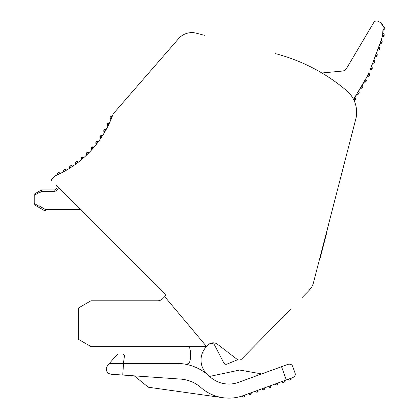<?xml version="1.0" encoding="UTF-8"?>
<svg xmlns="http://www.w3.org/2000/svg" width="419" height="419" viewBox="0 0 419 419"><rect width="100%" height="100%" fill="white"/><g stroke="black" fill="none" stroke-linecap="round" stroke-linejoin="round"><path stroke-width="0.63" d="M207.85 374.848A19.353 19.353 0 0 1 206.583 346.544L164.714 296.642A2.111 2.111 0 0 0 164.714 293.656L56.167 185.109A2.818 2.818 0 0 1 54.177 189.912L41.539 189.912L34.222 194.138L41.539 189.912L54.177 189.912L54.177 191.321A4.221 4.221 0 0 0 58.393 187.335M38.773 191.509L39.019 192.583L34.222 195.359L34.222 204.697L45.194 211.035L82.093 211.035M291.121 308.73L241.742 358.973A3.52 3.52 0 0 1 237.086 359.303L217.492 344.266A7.039 7.039 0 0 0 208.185 344.916L206.583 346.544L90.949 346.544L78.274 339.228L78.274 308.101L90.949 300.784L157.659 300.784A7.039 7.039 0 0 0 162.635 298.726L164.714 296.642M317.246 268.076L313.491 282.6L320.001 257.413L320.346 257.496L329.234 221.709M113.14 113.926L178.567 38.663L113.14 113.926A105.593 105.593 0 0 1 54.957 175.933L51.972 178.923A1.409 1.409 0 0 0 51.972 180.914M110.192 117.252A1.409 1.409 0 0 1 110.611 116.681L111.197 116.398A1.409 1.409 0 0 1 112.02 116.466L110.192 117.252M96.291 141.816A1.409 1.409 0 0 1 96.847 141.381L97.491 141.266A1.409 1.409 0 0 1 98.261 141.554L98.402 141.664A105.593 105.593 0 0 0 100.733 138.385L100.586 138.291A1.409 1.409 0 0 1 100.188 136.337L100.382 136.044A1.409 1.409 0 0 1 100.911 135.573L101.545 135.416A1.409 1.409 0 0 1 102.336 135.651L102.482 135.746A105.593 105.593 0 0 0 104.588 132.32L104.431 132.236A1.409 1.409 0 0 1 103.865 131.634L103.718 130.995A1.409 1.409 0 0 1 103.902 130.314L104.08 130.01A1.409 1.409 0 0 1 104.567 129.502L105.195 129.298A1.409 1.409 0 0 1 105.997 129.481L106.148 129.565A105.593 105.593 0 0 0 108.013 126.009L107.856 125.93A1.409 1.409 0 0 1 107.254 125.37L107.06 124.742A1.409 1.409 0 0 1 107.196 124.05L107.353 123.736A1.409 1.409 0 0 1 107.809 123.196L108.416 122.95A1.409 1.409 0 0 1 109.228 123.076L109.39 123.155A105.593 105.593 0 0 0 111.009 119.473L110.846 119.41A1.409 1.409 0 0 1 110.202 118.891L109.972 118.278A1.409 1.409 0 0 1 110.061 117.577L110.846 119.41L112.182 116.534M91.84 149.667L91.709 149.552A1.409 1.409 0 0 1 91.578 147.561L91.813 147.299A1.409 1.409 0 0 1 92.395 146.901L93.049 146.833A1.409 1.409 0 0 1 93.798 147.169L93.929 147.289A105.593 105.593 0 0 0 96.48 144.178L96.339 144.073A1.409 1.409 0 0 1 96.077 142.099L98.261 141.554L96.339 144.073L96.077 142.099M86.969 152.464A1.409 1.409 0 0 1 87.581 152.107L88.236 152.081A1.409 1.409 0 0 1 88.959 152.469L86.969 152.464M81.496 159.634L81.38 159.503A1.409 1.409 0 0 1 81.05 158.749L81.124 158.094A1.409 1.409 0 0 1 81.522 157.513L81.789 157.282A1.409 1.409 0 0 1 82.423 156.973L83.077 156.989A1.409 1.409 0 0 1 83.774 157.429L83.889 157.56A105.593 105.593 0 0 0 86.838 154.826L86.712 154.7A1.409 1.409 0 0 1 86.33 153.972L86.361 153.317A1.409 1.409 0 0 1 86.723 152.71L86.712 154.7L89.085 152.595M76.295 161.744A1.409 1.409 0 0 1 78.264 162.022L76.295 161.744M75.839 164.065L75.734 163.929A1.409 1.409 0 0 1 75.451 163.153L75.572 162.509A1.409 1.409 0 0 1 76.012 161.954L75.734 163.929L78.369 162.158M70.507 165.819A1.409 1.409 0 0 1 71.178 165.594L71.822 165.699A1.409 1.409 0 0 1 72.456 166.228L70.209 166.008A1.409 1.409 0 0 0 69.737 166.532L69.575 167.165A1.409 1.409 0 0 0 69.8 167.956L70.209 166.008M64.458 169.491A1.409 1.409 0 0 1 65.139 169.307L65.778 169.459A1.409 1.409 0 0 1 66.37 170.03L64.458 169.491M63.693 171.727L63.604 171.575A1.409 1.409 0 0 1 63.431 170.769L63.636 170.145A1.409 1.409 0 0 1 64.149 169.658L63.604 171.575L66.459 170.182M58.168 172.738A1.409 1.409 0 0 1 58.864 172.607L59.488 172.801A1.409 1.409 0 0 1 60.043 173.408L58.168 172.738M57.256 174.922L57.178 174.765A1.409 1.409 0 0 1 57.063 173.948L57.309 173.34A1.409 1.409 0 0 1 57.848 172.89L57.178 174.765L60.116 173.571M178.567 38.663A17.598 17.598 0 0 1 196.254 33.169L202.592 34.808M204.661 35.343L196.254 33.169M186.937 33.311L185.994 33.614M100.062 137.657L99.963 137.008M95.862 143.403L95.799 142.748M91.274 148.85L91.258 148.195M77.599 161.535L76.944 161.472M237.704 359.68L226.998 364.116A2.462 2.462 0 0 1 224.484 363.739A5.279 5.279 0 0 1 223.657 362.566L214.596 345.162A3.52 3.52 0 0 0 209.736 343.721M187.152 346.544A2.818 2.818 0 0 1 189.886 348.676A26.046 26.046 0 0 1 189.964 360.969A4.221 4.221 0 0 1 185.125 364.158M239.385 360.026A3.52 3.52 0 0 0 241.742 358.973M292.635 366.4L295.044 373.015C295.735 374.775 295.034 376.283 292.939 377.524L286.324 379.933L281.51 366.704L288.125 364.294C290.529 363.907 292.033 364.609 292.635 366.4C292.033 364.609 290.529 363.907 288.125 364.294L238.516 382.353A28.157 28.157 0 0 1 209.605 376.419A47.871 47.871 0 0 0 176.828 363.435L109.343 363.435L117.069 354.652A2.111 2.111 0 0 1 118.65 353.935L122.306 353.935A2.111 2.111 0 0 1 124.401 356.339L123.401 363.435M286.324 379.933L243.329 395.583A42.235 42.235 0 0 1 200.968 387.596A34.4 34.4 0 0 0 180.636 379.095L122.73 375.047L123.542 363.435M261.666 373.926L239.652 370.045L209.615 376.43A28.157 28.157 0 0 0 209.636 376.445M134.3 375.853L148.342 387.229L223.008 397.72A42.235 42.235 0 0 1 216.419 396.248M122.73 375.047L111.14 374.235C107.992 373.732 106.363 371.857 106.243 368.61L107.547 365.483L109.343 363.435M295.044 373.015C295.735 374.775 295.034 376.283 292.939 377.524M244.816 395.044L241.831 396.096M264.661 387.821L261.686 388.905M258.046 390.225L255.071 391.309M248.457 393.719L250.321 394.724L251.431 392.634M268.301 386.496L270.166 387.502L271.276 385.412M274.916 384.087L276.781 385.092L277.891 383.003M284.506 380.599L281.531 381.678M291.121 378.189L288.146 379.274M243.706 397.133L241.899 396.29L243.706 397.133L244.733 396.458M244.036 397.013L244.879 395.206M264.536 389.303L264.724 387.984L263.551 389.911L261.744 389.068L262.661 389.937M256.936 392.315L255.129 391.477L256.936 392.315L257.963 391.645M257.266 392.194L258.109 390.393M249.431 394.75L248.514 393.881L251.494 392.802L250.651 394.604M269.276 387.528L268.359 386.658L271.339 385.58L270.496 387.381M275.891 385.119L274.974 384.254L277.954 383.17L277.111 384.972M283.396 382.688L281.589 381.845L283.396 382.688L284.422 382.013M283.726 382.568L284.569 380.761M289.12 380.305L288.204 379.436L290.011 380.279L291.184 378.352L291.064 379.572M38.773 207.321L39.019 206.248L34.222 203.477L34.222 204.697L45.194 211.035L45.571 209.626L39.098 205.886L39.019 192.583M34.222 195.359L34.222 194.138M69.894 168.103L72.55 166.374M81.38 159.503L81.522 157.513L83.774 157.429L81.38 159.503M91.709 149.552L91.578 147.561L93.798 147.169L91.709 149.552M100.586 138.291L100.382 136.044L102.336 135.651L100.586 138.291M104.431 132.236L103.902 130.314L105.997 129.481L104.431 132.236M107.856 125.93L107.196 124.05L109.228 123.076L107.856 125.93M275.278 53.606A179.505 179.505 0 0 1 346.738 90.745A28.157 28.157 0 0 1 355.736 119.232L313.491 282.6A17.598 17.598 0 0 1 309.002 290.529L302.057 297.595M309.002 290.529L311.726 286.936L309.007 290.529L303.765 295.856M39.098 205.886L39.019 206.248M54.177 191.321L41.916 191.321L41.539 189.912M324.18 241.255L324.521 241.344L320.346 257.496M324.474 240.124L324.814 240.213L325.579 237.254L326.354 234.252L326.013 234.163M356.616 113.198L356.202 117.435L351.091 137.207M356.166 117.582L356.595 113.696L356.166 117.582M346.052 69.261A3.52 3.52 0 0 1 343.355 70.973L346.052 69.261L373.664 22.673A3.52 3.52 0 0 1 376.246 20.976M370.092 69.638L370.26 69.701A1.409 1.409 0 0 0 372.072 68.878A1.409 1.409 0 0 1 370.26 69.701L380.934 40.879A35.196 35.196 0 0 0 382.631 34.746L383.144 26.565A4.578 4.578 0 0 0 380.908 22.872L378.483 21.437A3.52 3.52 0 0 0 376.54 20.95M382.338 36.191L382.5 36.642L382.338 36.191M381.128 40.35L381.306 40.386A1.409 1.409 0 0 1 382.128 42.199L382.002 42.529A1.409 1.409 0 0 1 380.19 43.351A1.409 1.409 0 0 0 382.002 42.529A1.409 1.409 0 0 1 380.19 43.351L378.823 46.975A1.409 1.409 0 0 1 379.645 48.787A1.409 1.362 -159.3 0 0 378.807 47.017L378.823 46.975A1.409 1.409 0 0 1 379.645 48.787A1.409 1.409 0 0 0 378.823 46.975M377.54 49.877L377.708 49.94A1.409 1.409 0 0 0 379.52 49.117A1.409 1.409 0 0 1 377.708 49.94L376.341 53.564A1.409 1.409 0 0 1 377.163 55.376A1.409 1.362 -159.3 0 0 376.325 53.606L376.178 53.501M375.555 55.146L375.225 56.523A1.409 1.409 0 0 0 377.037 55.706A1.409 1.409 0 0 1 375.225 56.523A1.409 1.409 0 0 0 377.037 55.706A1.409 1.409 0 0 1 375.225 56.523L373.858 60.147A1.409 1.409 0 0 1 374.68 61.965A1.409 1.409 0 0 0 373.858 60.147A1.409 1.409 0 0 1 374.68 61.965A1.409 1.362 -159.3 0 0 373.842 60.195L373.858 60.147A1.409 1.409 0 0 1 374.68 61.965L374.555 62.29A1.409 1.409 0 0 1 372.742 63.112L371.213 66.673M353.563 99.392L366.599 77.4A35.196 35.196 0 0 0 367.971 74.849L367.971 74.849A35.196 35.196 0 0 0 369.254 71.869L365.672 79.306A1.409 1.409 0 0 1 366.164 81.234L365.986 81.537A1.409 1.409 0 0 1 364.059 82.03L362.084 85.361A1.409 1.409 0 0 1 362.576 87.293L362.398 87.597A1.409 1.409 0 0 1 360.471 88.09L358.496 91.421A1.409 1.409 0 0 1 358.989 93.348L358.811 93.652A1.409 1.409 0 0 1 356.878 94.144L354.909 97.475A1.409 1.409 0 0 1 355.401 99.403L355.218 99.706A1.409 1.409 0 0 1 354.05 100.398M368.531 73.634L368.699 73.252L368.531 73.634M367.526 75.734L367.489 76.179L367.526 75.734M383.181 29.461L383.322 29.629A1.409 1.409 0 0 0 384.778 28.209L384.778 28.209A1.409 1.409 91.9 0 1 383.327 29.629L383.176 29.623A35.144 35.144 0 0 1 382.835 33.489L382.605 34.877A35.196 35.196 0 0 1 382.542 35.222L382.243 36.6M383.291 26.586A1.409 1.409 0 0 1 384.773 27.973L383.291 26.586A1.409 1.409 0 0 1 384.773 27.973L383.144 26.591M382.987 33.562A1.409 1.362 -169.5 0 1 384.165 35.159A1.409 1.409 0 0 0 382.992 33.515L382.777 34.903A35.374 35.374 0 0 1 382.715 35.248L384.097 35.521A36.783 36.783 0 0 0 384.165 35.159A36.783 36.783 0 0 1 384.097 35.521A1.409 1.409 0 0 1 382.5 36.642A1.409 1.409 0 0 0 384.097 35.521A36.783 36.783 0 0 0 384.165 35.159A36.783 36.783 0 0 1 384.097 35.521M364.059 82.03A1.409 1.409 0 0 0 365.986 81.537A1.409 1.409 0 0 1 364.059 82.03L364.624 80.731M356.726 94.055L357.449 92.845M367.971 74.849L368.856 73.325A1.409 1.409 0 0 1 369.516 75.205A1.409 1.409 0 0 0 368.856 73.325L368.521 73.665L368.699 73.252M365.672 79.306L365.646 79.348A1.409 1.362 -149.3 0 1 366.164 81.234A1.409 1.409 0 0 0 365.672 79.306A1.409 1.409 0 0 1 366.164 81.234A1.409 1.409 0 0 0 365.672 79.306A1.409 1.409 0 0 1 366.164 81.234L364.954 80.516L364.776 80.82L365.986 81.537M353.657 99.581L354.909 97.475A1.409 1.409 0 0 1 355.401 99.403A1.409 1.409 0 0 0 354.909 97.475A1.409 1.409 0 0 1 355.401 99.403L354.039 98.596M383.144 26.565L380.908 22.872M378.483 21.437C376.54 20.526 374.932 20.94 373.664 22.673L370.071 28.728M321.871 72.985L343.355 70.973M367.542 75.708L367.327 76.106L367.542 75.708M368.123 74.535L369.516 75.205A1.409 1.362 -154.3 0 0 368.835 73.367M381.138 40.324L380.934 40.879M383.186 29.199L383.191 28.843M358.345 91.332L358.496 91.421A1.409 1.409 0 0 1 358.989 93.348A1.409 1.409 0 0 0 358.496 91.421L357.596 92.934L358.811 93.652M383.176 27.23A1.409 0.319 -88.1 0 1 383.322 26.874M361.037 86.785L361.367 86.576L362.576 87.293A1.409 1.409 0 0 0 362.084 85.361L361.215 86.487M362.398 87.597A1.409 1.409 0 0 1 360.471 88.09L361.188 86.88L362.398 87.597M369.364 75.52A1.409 1.409 0 0 1 367.489 76.179L368.097 74.912L369.364 75.52L369.516 75.205A1.409 1.409 0 0 0 368.856 73.325M376.341 53.564A1.409 1.409 0 0 1 377.163 55.376A1.409 1.409 0 0 0 376.341 53.564M377.037 55.706L377.163 55.376L375.843 54.879L375.723 55.208L377.037 55.706M378.038 48.557L379.52 49.117A1.409 1.409 0 0 1 377.708 49.94A1.409 1.409 0 0 0 379.52 49.117L379.645 48.787L378.326 48.29L377.708 49.94M370.59 68.318L372.072 68.878A1.409 1.409 0 0 1 370.26 69.701A1.409 1.409 0 0 0 372.072 68.878L372.198 68.548A1.409 1.409 0 0 0 371.375 66.736L370.26 69.701M45.571 209.626L80.684 209.626M39.098 192.95L41.916 191.321M323.269 244.79L323.609 244.879M325.238 237.164L325.579 237.254M320.561 255.244L320.902 255.333M322.033 249.562L322.373 249.651M364.802 80.427L365.646 79.348M357.627 92.541L358.989 93.348A1.409 1.362 -149.3 0 0 358.47 91.462M355.218 99.706L353.856 98.9M380.19 43.351L380.52 41.973M382.002 42.529L380.688 42.036L380.646 41.643M381.29 40.434L380.808 41.706L382.128 42.199A1.409 1.362 -159.3 0 0 381.29 40.434L381.306 40.386M373.072 61.734L372.742 63.112M373.198 61.404L373.24 61.797L374.555 62.29M374.68 61.965L373.36 61.467L373.842 60.195M376.325 53.606L375.681 54.816M378.807 47.017L378.163 48.232M372.198 68.548L370.715 67.993M382.605 34.877L384.165 35.159M362.576 87.293A1.409 1.362 -149.3 0 0 362.058 85.403"/></g></svg>
